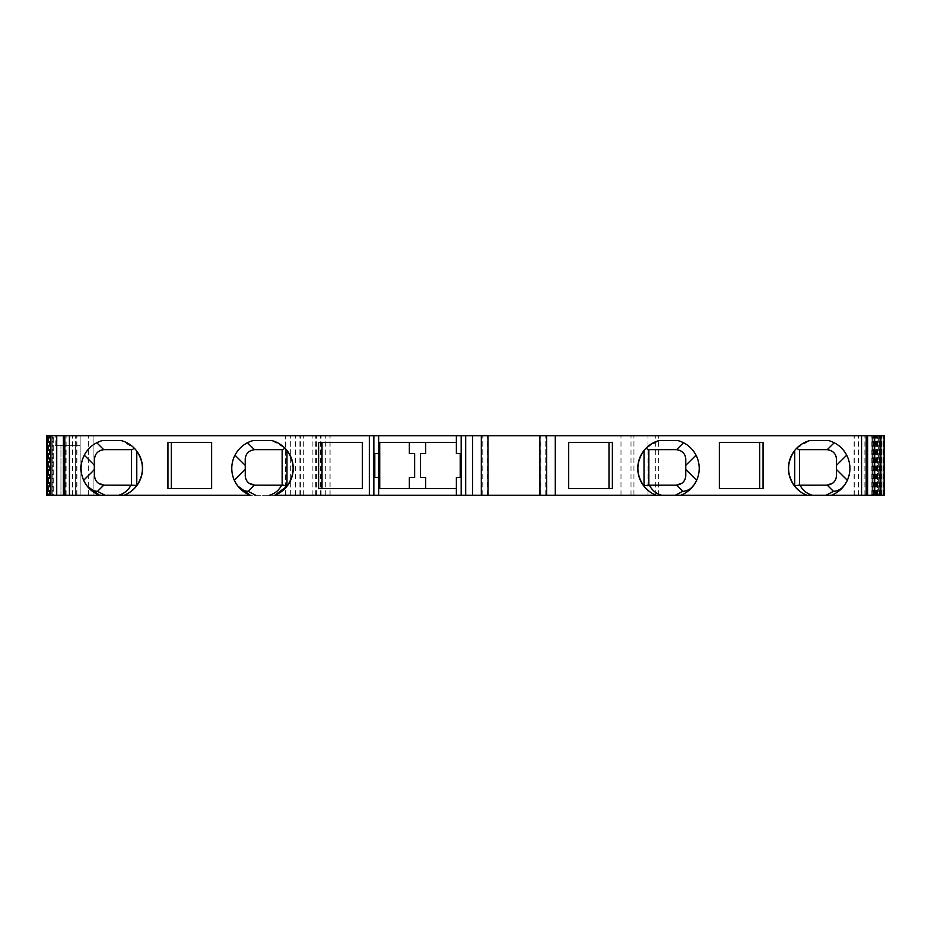 <?xml version="1.0" encoding="UTF-8"?>
<svg xmlns="http://www.w3.org/2000/svg" width="931" height="931" viewBox="0 0 931 931"><rect width="100%" height="100%" fill="white"/><g stroke="black" fill="none" stroke-linecap="round" stroke-linejoin="round"><path stroke-width="0.7" stroke-dasharray="4.66 3.49" d="M456.376 495.257L456.376 477.498L460.217 477.498L460.217 453.502L456.376 453.502L456.376 442.469L378.638 442.469L378.638 435.743M378.638 495.257L378.638 488.531L425.665 488.531L425.665 477.498L420.393 477.498L420.393 453.502L425.665 453.502M379.732 442.469L379.732 488.531M167.941 488.531L211.64 488.531L211.64 442.469L167.941 442.469M318.623 488.531L362.322 488.531L362.322 442.469L318.623 442.469M612.377 442.469L568.678 442.469L568.678 488.531L612.377 488.531M763.059 488.531L719.36 488.531L719.36 442.469L763.059 442.469M795.691 487.46L794.713 486.273L794.713 450.476L796.889 448.032L809.889 440.549L828.474 440.549L834.234 442.749C839.646 445.623 843.8 449.766 846.698 455.189C850.713 463.452 850.922 471.819 847.326 480.268L840.996 489.206M803.348 493.593L800.288 491.638M838.331 491.452L837.109 492.313M836.015 493.011L833.769 494.233M645.008 487.46L644.019 486.273L644.019 450.476L646.207 448.032L659.206 440.549L677.791 440.549L683.54 442.749C688.963 445.623 693.118 449.766 696.016 455.189C700.031 463.452 700.24 471.819 696.644 480.268L690.302 489.206M652.666 493.593L649.594 491.638M687.648 491.452L686.415 492.313M685.332 493.011L683.086 494.233M87.2 486.098L83.674 480.268C80.078 471.819 80.287 463.452 84.302 455.189C87.2 449.766 91.354 445.623 96.766 442.749L102.526 440.549L121.111 440.549L134.111 448.032L136.776 451.104L136.776 485.656M47.365 495.257L49.599 495.257L47.365 495.257L47.365 435.743L49.599 435.743L47.155 435.743L53.242 435.743L46.55 435.743L47.365 435.743L47.365 495.257M47.795 495.257L49.599 495.257L47.155 495.257L47.795 495.257L47.795 435.743L47.795 495.257M48.482 495.257L50.798 495.257L48.482 495.257L48.482 435.743L48.482 495.257M52.171 495.257L50.204 495.257L52.171 495.257L52.171 435.743L52.171 495.257M50.553 495.257L52.776 495.257L50.553 495.257L50.553 435.743L50.553 495.257M53.242 495.257L51.135 495.257L53.242 495.257L53.242 435.743L53.242 495.257M51.135 495.257L50.169 495.257L51.135 495.257L51.135 435.743L51.135 495.257M56.151 495.257L75.341 495.257L46.55 495.257L46.55 435.743L884.45 435.743L871.998 435.743L884.45 435.743L884.45 495.257L56.151 495.257L56.151 435.743L56.151 495.257M80.147 495.257L75.341 495.257L80.147 495.257L80.147 435.743L80.147 495.257M882.937 495.257L881.378 495.257L883.391 495.257L881.378 495.257L882.949 495.257L882.949 435.743L882.937 495.257M881.808 495.257L879.411 495.257L881.808 495.257L881.808 435.743L881.808 495.257M877.491 495.257L879.411 495.257L877.491 495.257L879.213 495.257L877.491 495.257L877.491 435.743L877.491 495.257M878.352 495.257L876.001 495.257L878.352 495.257L878.352 435.743L878.352 495.257M874.616 495.257L876.478 495.257L874.616 495.257L874.616 435.743L874.616 495.257M875.908 495.257L873.615 495.257L875.908 495.257L875.908 435.743L875.908 495.257M872.778 495.257L874.779 495.257L872.778 495.257L872.778 435.743L872.778 495.257M874.488 495.257L872.277 495.257L874.488 495.257L874.488 435.743L874.488 495.257M871.998 495.257L874.116 495.257L871.998 495.257L871.998 435.743L871.998 495.257M874.116 495.257L875.07 495.257L874.116 495.257L874.116 435.743L874.116 495.257M99.559 495.257L274.761 495.257M250.241 495.257L124.067 495.257M93.1 495.257L88.305 495.257L93.1 495.257L93.1 435.743L300.422 435.743L88.305 435.743L93.1 435.743L93.1 495.257M676.174 485.179L648.849 485.179M826.868 485.179L799.531 485.179M456.376 442.469L456.376 435.743M378.638 488.531L378.638 477.498L374.797 477.498L374.797 453.502L378.638 453.502L378.638 442.469M75.341 445.344L55.185 445.344L80.147 445.344L75.341 445.344L75.341 435.743L75.341 495.257L75.341 445.344M46.55 495.257L46.55 435.743L46.55 495.257M49.599 495.257L49.599 435.743L49.599 495.257M50.798 495.257L50.798 435.743L50.798 495.257M52.776 495.257L52.776 435.743L52.776 495.257M482.77 495.257L482.77 435.743L482.77 495.257M545.159 495.257L545.159 435.743L545.159 495.257M881.378 495.257L881.378 435.743L881.378 495.257M879.411 495.257L879.411 435.743L879.411 495.257M876.001 495.257L876.001 435.743L876.001 495.257M873.615 495.257L873.615 435.743L873.615 495.257M872.277 495.257L872.277 435.743L872.277 495.257M884.45 495.257L884.45 435.743L884.45 495.257M620.989 495.257L620.989 435.743M633.941 495.257L633.941 435.743L633.941 495.257M299.933 495.257L299.933 435.743L299.933 495.257M312.897 495.257L312.897 435.743M60.946 495.257L60.946 445.344L60.946 495.257M88.305 495.257L88.305 435.743L88.305 495.257M290.332 495.257L290.332 435.743L290.332 495.257M425.665 488.531L456.376 488.531M409.349 477.498L414.632 477.498L414.632 453.502L409.349 453.502M94.543 469.503L94.543 459.262M104.132 485.179L131.469 485.179M104.132 449.661L132.47 449.661M95.963 480.605L95.183 479.034M94.718 477.417L94.601 476.649M94.59 458.331L94.846 456.865M95.183 455.806L95.718 454.642M96.009 454.165L96.51 453.432M97.08 452.757L98.337 451.616M100.467 450.395L103.748 449.673M245.225 475.578L245.225 459.262M286.981 486.273L286.981 450.476L284.793 448.032L271.794 440.549L253.209 440.549L247.46 442.749C242.037 445.623 237.882 449.766 234.984 455.189C230.969 463.452 230.76 471.819 234.356 480.268L237.882 486.098M254.826 485.179L282.151 485.179M254.826 449.661L283.164 449.661M246.645 480.605L245.877 479.034M245.4 477.417L245.284 476.649M245.272 458.331L245.528 456.865M245.877 455.806L246.412 454.642M246.692 454.165L247.192 453.432M247.762 452.757L249.031 451.616M251.161 450.395L254.442 449.673M685.775 475.578L685.775 459.262M676.174 449.661L647.836 449.661M684.355 480.605L685.123 479.034M685.6 477.417L685.716 476.649M685.728 458.331L685.472 456.865M685.123 455.806L684.588 454.642M684.308 454.165L683.808 453.432M683.238 452.757L681.969 451.616M679.839 450.395L676.558 449.673M836.457 475.578L836.457 459.262M826.868 449.661L798.53 449.661M835.037 480.605L835.817 479.034M836.282 477.417L836.399 476.649M836.41 458.331L836.154 456.865M835.817 455.806L835.282 454.642M834.991 454.165L834.49 453.432M833.117 451.977L827.252 449.673M65.74 495.257L65.74 445.344M50.204 495.257L50.204 435.743L50.204 495.257M76.738 495.257L76.738 435.743M72.525 495.257L72.525 435.743M66.101 495.257L66.101 435.743M487.088 495.257L487.088 435.743M540.83 495.257L540.83 435.743M864.899 495.257L864.899 435.743M858.475 495.257L858.475 435.743M854.262 495.257L854.262 435.743M879.213 495.257L879.213 435.743L879.213 495.257M876.478 495.257L876.478 435.743L876.478 495.257M874.779 495.257L874.779 435.743L874.779 495.257M871.823 495.257L871.823 435.743M658.624 495.257L658.624 435.743M655.331 495.257L655.331 435.743M647.964 495.257L647.964 435.743M631.009 495.257L631.009 435.743M321.09 495.257L321.09 435.743M316.459 495.257L316.459 435.743M329.935 495.257L329.935 435.743M325.303 495.257L325.303 435.743M320.334 495.257L320.334 435.743M315.702 495.257L315.702 435.743M303.308 495.257L303.308 435.743M285.782 495.257L285.782 435.743M55.185 445.344L55.185 435.743M285.538 495.257L285.538 487.96M285.538 487.925L285.538 435.743M295.616 495.257L295.616 435.743M300.341 495.257L300.341 435.743M47.155 495.257L47.155 435.743L47.155 495.257M49.413 495.257L49.413 435.743L49.413 495.257M50.169 495.257L50.169 435.743M76.901 495.257L76.901 435.743M854.099 495.257L854.099 435.743M883.391 495.257L883.391 435.743L883.391 495.257M879.772 495.257L879.772 435.743L879.772 495.257M877.165 495.257L877.165 435.743L877.165 495.257M875.594 495.257L875.594 435.743L875.594 495.257M875.07 495.257L875.07 435.743M316.296 495.257L316.296 435.743M330.098 495.257L330.098 435.743M63.832 495.257L63.832 445.344M300.422 495.257L300.422 435.743"/><path stroke-width="1.4" d="M378.638 442.469L456.376 442.469M425.665 453.502L425.665 442.469L425.665 453.502L420.393 453.502L420.393 477.498L425.665 477.498L425.665 488.531M409.349 442.469L409.349 453.502L409.349 442.469M211.64 442.469L167.941 442.469L167.941 488.531L211.64 488.531L211.64 442.469M362.322 488.531L362.322 442.469L318.623 442.469L318.623 488.531L362.322 488.531M612.377 442.469L568.678 442.469L568.678 488.531L612.377 488.531L612.377 442.469M379.72 488.531L379.72 442.469L379.732 488.531M719.36 442.469L763.059 442.469L763.059 488.531L719.36 488.531L719.36 442.469M796.889 448.032L798.53 449.661L826.868 449.661M794.713 486.273C786.532 474.345 786.532 462.416 794.713 450.476L794.713 486.273M683.086 494.233L680.759 495.257L656.239 495.257A28.791 28.791 0 0 1 659.206 440.549L677.791 440.549A28.791 28.791 0 0 1 680.759 495.257L806.933 495.257A28.791 28.791 0 0 1 809.889 440.549L828.474 440.549A28.791 28.791 0 0 1 831.441 495.257L806.933 495.257L803.348 493.593M800.288 491.638L795.691 487.46M840.996 489.206L838.331 491.452M837.109 492.313L836.015 493.011M833.769 494.233L831.441 495.257L884.45 495.257L884.45 435.743L867.424 435.743L867.529 495.257L867.424 435.743L539.875 435.743L539.968 495.257L656.239 495.257L652.666 493.593M646.207 448.032L647.836 449.661L676.174 449.661M644.019 486.273C635.838 474.345 635.838 462.416 644.019 450.476L644.019 486.273M649.594 491.638L645.008 487.46M690.302 489.206L687.648 491.452M686.415 492.313L685.332 493.011M104.132 449.661L132.47 449.661L134.111 448.032M105.005 495.257L97.511 491.347C93.321 491.033 89.876 489.275 87.2 486.098L99.559 495.245L63.576 495.257L63.471 435.743L63.576 495.257L46.55 495.257L46.55 435.743L487.96 435.743L488.042 495.257L274.761 495.257A28.791 28.791 0 0 0 271.794 440.549L253.209 440.549A28.791 28.791 0 0 0 250.241 495.257L124.067 495.257A28.791 28.791 0 0 0 121.111 440.549L102.526 440.549A28.791 28.791 0 0 0 99.559 495.257L124.067 495.257C129.188 493.232 133.424 490.032 136.764 485.645M136.776 451.104C144.328 462.626 144.328 474.135 136.776 485.656L136.776 451.104M488.042 495.257L539.875 495.257L539.875 435.743L487.96 435.743L488.042 495.257M124.067 495.257L99.559 495.257M647.604 485.179L649.279 485.179M648.849 449.661L648.849 485.179L644.019 485.749M696.016 455.189L685.775 465.337L685.775 475.578C685.391 481.083 682.318 484.271 676.558 485.167L649.361 485.179C652.026 490.311 656.134 493.663 661.685 495.257M798.298 485.179L799.962 485.179M799.531 449.661L799.531 485.179L794.713 485.749M846.698 455.189L836.457 465.337L836.457 475.578C836.085 481.083 833.012 484.271 827.252 485.167L800.043 485.179C802.708 490.311 806.828 493.663 812.367 495.257M409.349 453.502L414.632 453.502L414.632 477.498L409.349 477.498L409.349 488.531L409.349 477.498M456.376 495.257L456.376 477.498L460.217 477.498L460.217 453.502L456.376 453.502L456.376 435.743M378.638 495.257L378.638 477.498L374.797 477.498L374.797 453.502L378.638 453.502L378.638 435.743M378.638 488.531L456.376 488.531M378.638 477.498L378.638 453.502M171.327 488.531L171.327 442.469M322.01 488.531L322.01 442.469M608.99 488.531L608.99 442.469M759.673 488.531L759.673 442.469M83.674 480.268L94.543 469.503L94.543 475.578L94.543 459.262C94.915 453.758 97.988 450.569 103.748 449.673L96.766 442.749M94.601 476.649L94.543 475.578C94.915 481.083 97.988 484.271 103.748 485.167L130.957 485.179C128.292 490.311 124.172 493.663 118.633 495.257M131.469 449.661L131.469 485.179L136.776 485.435M132.702 485.179L131.038 485.179M104.132 485.179L98.337 483.224M97.08 482.072L96.51 481.408M95.183 479.034L94.846 477.975M94.543 459.262L94.59 458.331M94.95 456.493L95.183 455.806M96.51 453.432L97.08 452.757M98.337 451.616L100.467 450.395M245.284 476.649L245.225 459.262C245.609 453.758 248.682 450.569 254.442 449.673L247.46 442.749M284.793 448.032L283.164 449.661L254.826 449.661M274.761 495.245L286.969 486.273L286.981 450.476C295.162 462.416 295.162 474.345 286.981 486.273M269.315 495.257C274.866 493.663 278.974 490.311 281.639 485.179L254.442 485.167L248.193 491.359C244.003 491.033 240.57 489.275 237.882 486.098L250.253 495.245M282.151 449.661L282.151 485.179L286.981 485.749M283.396 485.179L281.721 485.179M245.225 475.578C245.609 481.083 248.682 484.271 254.442 485.167M254.826 485.179L249.031 483.224M247.762 482.072L247.192 481.408M245.877 479.034L245.528 477.975M245.225 459.262L245.272 458.331M245.633 456.493L245.877 455.806M247.192 453.432L247.762 452.757M249.031 451.616L251.161 450.395M685.775 465.337L685.775 459.262C685.391 453.758 682.318 450.569 676.558 449.673L683.54 442.749M676.558 485.167L682.807 491.359C686.997 491.033 690.43 489.275 693.118 486.098M676.174 485.179L681.969 483.224M683.238 482.072L683.808 481.408M685.123 479.034L685.472 477.975M685.716 476.649L685.775 475.578M685.775 459.262L685.728 458.331M685.472 456.865L685.123 455.806M683.808 453.432L683.238 452.757M681.969 451.616L679.839 450.395M836.457 465.337L836.457 459.262C836.073 453.758 833.012 450.557 827.252 449.673L834.234 442.749M825.995 495.257L833.489 491.347C837.679 491.033 841.124 489.275 843.8 486.098M826.868 485.179L832.663 483.224M833.92 482.072L834.49 481.408M835.817 479.034L836.154 477.975M836.399 476.649L836.457 475.578M836.457 459.262L836.41 458.331M836.05 456.493L835.817 455.806M834.49 453.432L833.862 452.699M861.559 495.257L861.559 435.743M555.283 495.257L555.283 435.743M369.339 495.257L369.339 435.743M69.429 495.257L69.429 435.743M461.171 495.257L461.171 435.743M46.887 495.257L46.887 435.743M50.891 495.257L50.891 435.743M56.733 495.257L56.733 435.743M63.389 495.257L63.389 435.743M64.798 495.257L64.798 435.743M373.855 495.257L373.855 435.743M465.686 495.257L465.686 435.743M472.634 495.257L472.634 435.743M481.327 495.257L481.327 435.743M546.59 495.257L546.59 435.743M866.202 495.257L866.202 435.743M867.611 495.257L867.611 435.743M874.267 495.257L874.267 435.743M880.109 495.257L880.109 435.743M884.113 495.257L884.113 435.743M84.302 455.189L94.543 465.337M97.511 491.359L103.748 485.167M234.984 455.189L245.225 465.337M245.225 469.503L234.356 480.268M255.688 495.257L248.205 491.347M685.775 469.503L696.644 480.268M675.312 495.257L682.795 491.347M836.457 469.503L847.326 480.268M833.489 491.359L827.252 485.167M87.2 486.098L89.725 488.915M237.894 486.098L240.407 488.915"/></g></svg>

